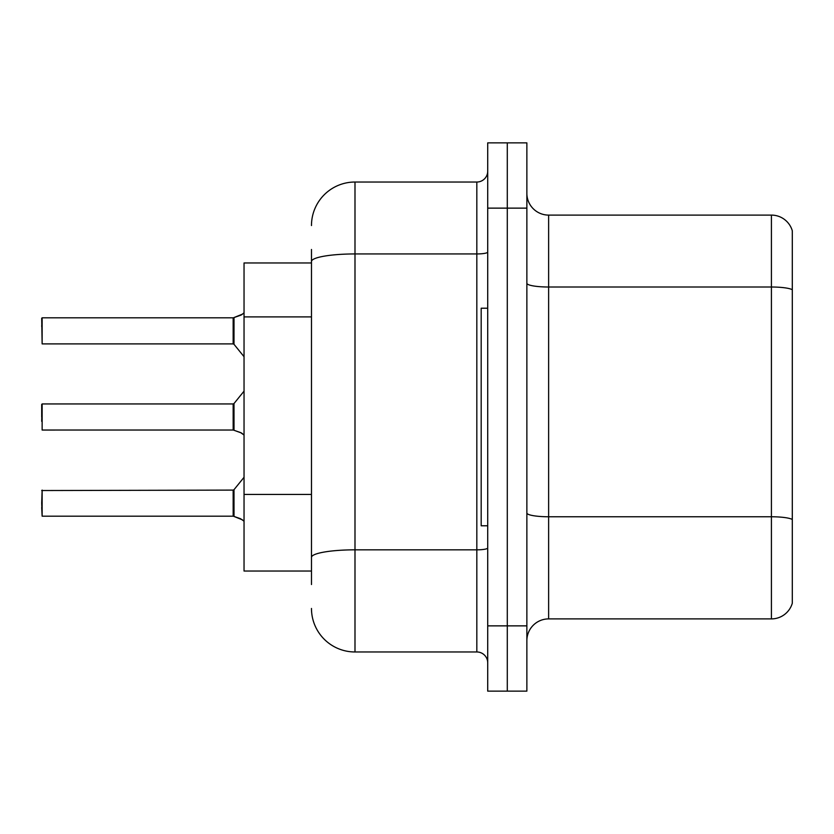 <?xml version="1.0" encoding="UTF-8"?>
<svg xmlns="http://www.w3.org/2000/svg" width="834" height="834" viewBox="0 0 834 834"><rect width="100%" height="100%" fill="white"/><g stroke="black" fill="none" stroke-linecap="round" stroke-linejoin="round"><path stroke-width="1.25" d="M311.478 303.409L311.478 249.47L311.478 262.96L244.039 262.96L244.039 571.04L311.478 571.04M526.869 640.658A21.757 21.757 0 0 1 548.626 618.901L771.419 618.901L771.419 215.099L548.626 215.099A21.757 21.757 0 0 1 526.869 193.342A21.757 21.757 0 0 0 548.626 215.099L548.626 618.901M507.291 625.865L507.291 691.136L526.869 691.136L526.869 625.865L507.291 625.865L507.291 691.136L487.713 691.136L487.713 625.865L507.291 625.865L507.291 208.135L507.291 625.865M487.713 625.865L487.713 142.864L507.291 142.864L507.291 208.135L507.291 142.864L526.869 142.864L526.869 625.865M792.3 230.768A21.757 21.757 0 0 0 771.419 215.099A21.757 21.757 0 0 1 792.3 230.768L792.3 603.232A21.757 21.757 0 0 1 771.419 618.901M526.869 512.983A21.757 3.774 0 0 0 548.626 516.767L771.419 516.767A21.757 3.774 180 0 1 792.3 519.478L792.3 531.873M311.478 584.53L311.478 249.47M311.478 225.545A43.514 43.514 0 0 1 354.992 182.031L354.992 651.969L476.829 651.969L476.829 182.031A10.873 10.873 0 0 0 487.713 171.147M354.992 182.031L476.829 182.031M311.478 564.941L311.478 507.927M487.713 662.853A10.873 10.873 0 0 0 476.829 651.969M354.992 651.969A43.514 43.514 0 0 1 311.478 608.455M242.517 519.884L234.02 516.454L240.536 518.706L244.039 521.198M41.7 421.347L42.138 403.948L42.138 430.042L233.176 430.031A1.084 1.084 180 0 1 233.332 430.042L241.526 433.002M244.039 312.802L241.526 314.845L233.332 317.806A1.084 1.084 0 0 1 233.176 317.817A1.084 1.084 180 0 0 233.332 317.806M41.7 326.501L42.138 317.806L233.176 317.817L233.155 343.9L233.155 317.806L42.138 317.806L42.138 343.9L41.7 318.234M487.713 308.215L481.187 308.215L481.187 525.785L487.713 525.785M233.332 516.194L234.02 516.454L234 489.694L233.155 490.1L233.176 516.183A1.084 1.084 180 0 1 233.332 516.194A1.084 1.084 -0 0 0 233.176 516.183L233.155 503.152M41.7 503.152L42.138 490.1L42.138 516.194L41.7 503.152M41.7 507.499L42.138 516.194L233.155 516.194M241.537 314.845L234.02 317.546L242.517 314.116L234.02 317.546L240.536 315.294L234.02 317.546L234 344.306L233.155 343.9L233.155 330.848M233.166 326.511L233.155 335.195M233.155 417L233.176 430.031L233.155 403.948L234 403.541L234.02 430.292L240.536 432.554L244.039 435.035M41.7 404.386L41.7 417M240.536 432.554L242.517 433.732M311.478 316.899L244.039 316.899M311.478 494.437L244.039 494.437M792.3 289.732A21.757 3.774 180 0 0 771.419 287.011L548.626 287.011A21.757 3.774 0 0 1 526.869 283.237M526.869 208.135L487.713 208.135M487.713 547.948A10.873 1.887 0 0 1 476.829 549.835L354.992 549.835A43.514 7.558 180 0 0 311.478 557.393M311.478 261.501A43.514 7.558 180 0 1 354.992 253.943L476.829 253.943A10.873 1.887 0 0 0 487.713 252.056M233.155 490.1L41.7 490.538M234 489.694L244.039 477.298M42.138 343.9L233.155 343.9M234 344.306L244.039 356.702M42.138 403.948L233.155 403.948M234 403.541L244.039 391.146"/></g></svg>
